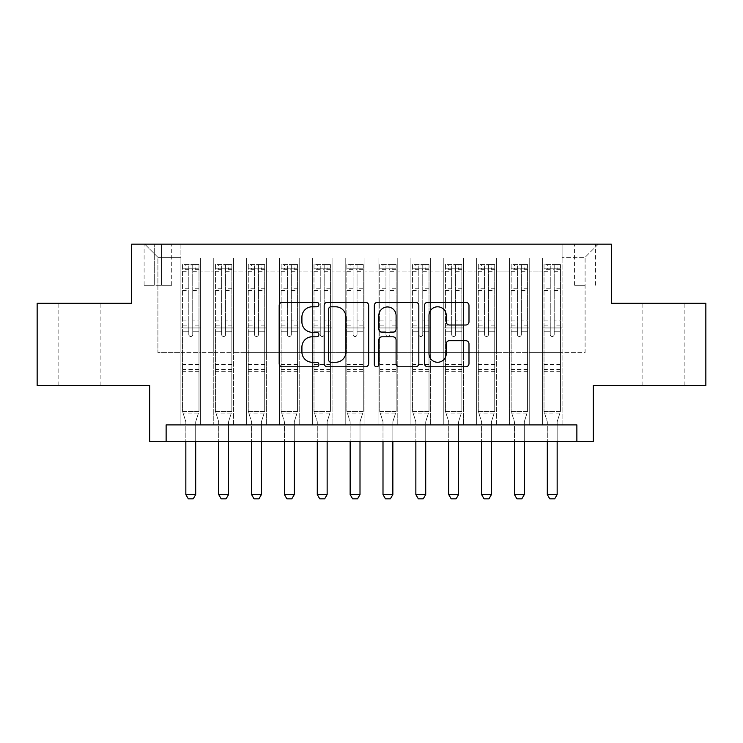 <?xml version="1.0" encoding="UTF-8"?>
<svg xmlns="http://www.w3.org/2000/svg" width="743" height="743" viewBox="0 0 743 743"><rect width="100%" height="100%" fill="white"/><g stroke="black" fill="none" stroke-linecap="round" stroke-linejoin="round"><path stroke-width="0.56" stroke-dasharray="3.71 2.79" d="M318.923 304.537A2.257 2.257 0 0 0 316.667 302.28L282.396 302.28A3.223 3.223 0 0 0 279.173 305.503L279.173 363.559A3.223 3.223 0 0 0 282.396 366.791L316.667 366.791A2.257 2.257 0 0 0 318.923 364.525A2.257 2.257 0 0 0 316.667 362.268L312.236 362.268A10.318 10.318 0 0 1 301.909 351.95L301.909 347.111A10.318 10.318 0 0 1 312.236 336.793L316.667 336.793A2.257 2.257 0 0 0 318.923 334.536A2.257 2.257 0 0 0 316.667 332.279L312.236 332.279A10.318 10.318 0 0 1 301.909 321.951L301.909 317.112A10.318 10.318 0 0 1 312.236 306.794L316.667 306.794A2.257 2.257 0 0 0 318.923 304.537M663.127 303.311L684.164 303.311L663.127 303.311M663.127 385.468L684.164 385.468L663.127 385.468M79.873 303.311L58.836 303.311L79.873 303.311M79.873 385.468L58.836 385.468L79.873 385.468M585.094 244.168L574.571 244.168L585.094 244.168M585.094 285.247L574.571 285.247L585.094 285.247M705.85 303.311L705.85 385.468L593.304 385.468L593.304 441.323L149.696 441.323L149.696 385.468L37.15 385.468L37.15 303.311L131.622 303.311L131.622 244.168L611.378 244.168L611.378 303.311L705.85 303.311M562.089 424.894L562.089 257.97L180.911 257.97L180.911 424.894L200.629 424.894L180.911 424.894L200.629 424.894L180.911 424.894L180.911 257.97L200.629 257.97L200.629 424.894L200.629 257.97L200.629 352.609L213.77 352.609L200.629 352.609L200.629 257.97L180.911 257.97L562.089 257.97L562.089 424.894L542.371 424.894L542.371 257.97L509.512 257.97L509.512 424.894L509.512 257.97L529.23 257.97L529.23 424.894L529.23 257.97L529.23 352.609L529.23 257.97L542.371 257.97L542.371 424.894L562.089 424.894L542.371 424.894L562.089 424.894L562.089 257.31L562.089 352.609L585.094 352.609L585.094 257.31L562.089 257.31L585.094 257.31L585.094 352.609L562.089 352.609L562.089 327.96L562.089 424.894M509.512 424.894L529.23 424.894L509.512 424.894L529.23 424.894L509.512 424.894L509.512 327.96L509.512 352.609L496.37 352.609L496.37 271.111L496.37 352.609L509.512 352.609L509.512 271.111L509.512 352.609L542.371 352.609L529.23 352.609L529.23 327.96L529.23 352.609L509.512 352.609L509.512 327.96L529.23 327.96L529.23 424.894L529.23 327.96L509.512 327.96L509.512 424.894M496.37 424.894L496.37 257.97L476.653 257.97L476.653 424.894L476.653 257.97L496.37 257.97L496.37 424.894L476.653 424.894L496.37 424.894L476.653 424.894L496.37 424.894L496.37 327.96L496.37 424.894M463.511 424.894L463.511 257.97L443.794 257.97L443.794 424.894L443.794 257.97L463.511 257.97L463.511 424.894L443.794 424.894L463.511 424.894L443.794 424.894L463.511 424.894L463.511 271.111L463.511 352.609L476.653 352.609L463.511 352.609L463.511 327.96L463.511 424.894M430.652 424.894L430.652 257.97L410.935 257.97L410.935 424.894L410.935 257.97L430.652 257.97L430.652 424.894L410.935 424.894L430.652 424.894L410.935 424.894L430.652 424.894L430.652 271.111L430.652 352.609L443.794 352.609L430.652 352.609L430.652 327.96L430.652 424.894M397.784 424.894L397.784 257.97L378.076 257.97L378.076 424.894L378.076 257.97L397.784 257.97L397.784 424.894L378.076 424.894L397.784 424.894L378.076 424.894L397.784 424.894L397.784 271.111L397.784 352.609L410.935 352.609L397.784 352.609L397.784 327.96L397.784 424.894M364.924 424.894L364.924 257.97L345.216 257.97L345.216 424.894L345.216 257.97L364.924 257.97L364.924 424.894L345.216 424.894L364.924 424.894L345.216 424.894L364.924 424.894L364.924 271.111L364.924 352.609L378.076 352.609L364.924 352.609L364.924 327.96L364.924 424.894M332.065 424.894L332.065 257.97L312.348 257.97L312.348 424.894L312.348 257.97L332.065 257.97L332.065 424.894L312.348 424.894L332.065 424.894L312.348 424.894L332.065 424.894L332.065 271.111L332.065 352.609L345.216 352.609L332.065 352.609L332.065 327.96L332.065 424.894M299.206 424.894L299.206 257.97L279.489 257.97L279.489 424.894L279.489 257.97L299.206 257.97L299.206 424.894L279.489 424.894L299.206 424.894L279.489 424.894L299.206 424.894L299.206 271.111L299.206 352.609L312.348 352.609L299.206 352.609L299.206 327.96L299.206 424.894M266.347 424.894L266.347 257.97L246.63 257.97L246.63 424.894L246.63 257.97L266.347 257.97L266.347 424.894L246.63 424.894L266.347 424.894L246.63 424.894L266.347 424.894L266.347 271.111L266.347 352.609L279.489 352.609L266.347 352.609L266.347 327.96L266.347 424.894M233.488 424.894L233.488 257.97L213.77 257.97L213.77 424.894L213.77 257.97L233.488 257.97L233.488 424.894L213.77 424.894L233.488 424.894L213.77 424.894L233.488 424.894L233.488 327.96L233.488 424.894M542.371 271.111L542.371 352.609L542.371 257.97L542.371 271.111L529.23 271.111L542.371 271.111M476.653 271.111L476.653 352.609L476.653 257.97L463.511 257.97L463.511 271.111L463.511 257.97L476.653 257.97L476.653 271.111L463.511 271.111L476.653 271.111M443.794 271.111L443.794 352.609L443.794 257.97L430.652 257.97L430.652 271.111L430.652 257.97L443.794 257.97L443.794 271.111L430.652 271.111L443.794 271.111M410.935 271.111L410.935 352.609L410.935 257.97L397.784 257.97L397.784 271.111L397.784 257.97L410.935 257.97L410.935 271.111L397.784 271.111L410.935 271.111M378.076 271.111L378.076 352.609L378.076 257.97L364.924 257.97L364.924 271.111L364.924 257.97L378.076 257.97L378.076 271.111L364.924 271.111L378.076 271.111M345.216 271.111L345.216 352.609L345.216 257.97L332.065 257.97L332.065 271.111L332.065 257.97L345.216 257.97L345.216 271.111L332.065 271.111L345.216 271.111M312.348 271.111L312.348 352.609L312.348 257.97L299.206 257.97L299.206 271.111L299.206 257.97L312.348 257.97L312.348 271.111L299.206 271.111L312.348 271.111M279.489 271.111L279.489 352.609L279.489 257.97L266.347 257.97L266.347 271.111L266.347 257.97L279.489 257.97L279.489 271.111L266.347 271.111L279.489 271.111M233.488 271.111L233.488 352.609L233.488 257.97L233.488 271.111L246.63 271.111L246.63 352.609L233.488 352.609L246.63 352.609L246.63 257.97L233.488 257.97L246.63 257.97L246.63 271.111L233.488 271.111M166.126 441.323L166.126 424.894L166.126 441.323L166.126 424.894L576.874 424.894L166.126 424.894L576.874 424.894L576.874 441.323M154.293 244.168L144.105 244.168L154.293 244.168L154.293 285.247L144.105 285.247L161.528 285.247L154.293 285.247L154.293 244.168M161.528 244.168L171.707 244.168L161.528 244.168L161.528 285.247L171.707 285.247L161.528 285.247L161.528 244.168M562.089 244.168L180.911 244.168L598.236 244.168L562.089 244.168L562.089 257.97L562.089 244.168M180.911 244.168L144.764 244.168L180.911 244.168L180.911 352.609L157.906 352.609L157.906 257.31L180.911 257.31L157.906 257.31L144.764 244.168L157.906 257.31L157.906 352.609L180.911 352.609L180.911 244.168M213.77 271.111L213.77 352.609L213.77 257.97L200.629 257.97L213.77 257.97L213.77 271.111L200.629 271.111L213.77 271.111M509.512 257.97L496.37 257.97L496.37 271.111L496.37 257.97L509.512 257.97L509.512 271.111L509.512 257.97M476.653 352.609L496.37 352.609L476.653 352.609L476.653 327.96L476.653 352.609M443.794 352.609L463.511 352.609L443.794 352.609L443.794 327.96L443.794 352.609M410.935 352.609L430.652 352.609L410.935 352.609L410.935 327.96L410.935 352.609M378.076 352.609L397.784 352.609L378.076 352.609L378.076 327.96L378.076 352.609M345.216 352.609L364.924 352.609L345.216 352.609L345.216 327.96L345.216 352.609M312.348 352.609L332.065 352.609L312.348 352.609L312.348 327.96L312.348 352.609M279.489 352.609L299.206 352.609L279.489 352.609L279.489 327.96L279.489 352.609M246.63 352.609L266.347 352.609L246.63 352.609L246.63 327.96L246.63 352.609M213.77 352.609L233.488 352.609L233.488 327.96L233.488 352.609L213.77 352.609L213.77 327.96L233.488 327.96L213.77 327.96L213.77 424.894L213.77 352.609M180.911 352.609L200.629 352.609L200.629 327.96L200.629 424.894L200.629 327.96L200.629 352.609L180.911 352.609L180.911 327.96L200.629 327.96L180.911 327.96L180.911 424.894L180.911 352.609M542.371 352.609L562.089 352.609L542.371 352.609L542.371 327.96L542.371 352.609M180.911 327.96L200.629 327.96L180.911 327.96M213.77 327.96L233.488 327.96L213.77 327.96M246.63 327.96L266.347 327.96L246.63 327.96L246.63 424.894L246.63 327.96L266.347 327.96L246.63 327.96M279.489 327.96L299.206 327.96L279.489 327.96L279.489 424.894L279.489 327.96L299.206 327.96L279.489 327.96M312.348 327.96L332.065 327.96L312.348 327.96L312.348 424.894L312.348 327.96L332.065 327.96L312.348 327.96M345.216 327.96L364.924 327.96L345.216 327.96L345.216 424.894L345.216 327.96L364.924 327.96L345.216 327.96M378.076 327.96L397.784 327.96L378.076 327.96L378.076 424.894L378.076 327.96L397.784 327.96L378.076 327.96M410.935 327.96L430.652 327.96L410.935 327.96L410.935 424.894L410.935 327.96L430.652 327.96L410.935 327.96M443.794 327.96L463.511 327.96L443.794 327.96L443.794 424.894L443.794 327.96L463.511 327.96L443.794 327.96M476.653 327.96L496.37 327.96L476.653 327.96L476.653 424.894L476.653 327.96L496.37 327.96L476.653 327.96M509.512 327.96L529.23 327.96L509.512 327.96M542.371 327.96L562.089 327.96L542.371 327.96L542.371 424.894L542.371 327.96L562.089 327.96L542.371 327.96M598.236 244.168L585.094 257.31L598.236 244.168M368.677 363.559L368.677 305.503A3.223 3.223 0 0 0 365.454 302.28L327.394 302.28A3.223 3.223 0 0 0 324.171 305.503L324.171 363.559A3.223 3.223 0 0 0 327.394 366.791L365.454 366.791A3.223 3.223 0 0 0 368.677 363.559M330.941 306.794A2.257 2.257 0 0 0 328.685 309.051L328.685 360.011A2.257 2.257 0 0 0 330.941 362.268L335.613 362.268A10.318 10.318 0 0 0 345.941 351.95L345.941 317.112A10.318 10.318 0 0 0 335.613 306.794L330.941 306.794M377.546 302.28L415.606 302.28A3.223 3.223 0 0 1 418.829 305.503L418.829 363.559A3.223 3.223 0 0 1 415.606 366.791L399.316 366.791A3.223 3.223 0 0 1 396.093 363.559L396.093 340.015A3.223 3.223 0 0 0 392.871 336.793L382.06 336.793A3.223 3.223 0 0 0 378.837 340.015L378.837 364.525A2.257 2.257 0 0 1 376.58 366.791A2.257 2.257 0 0 1 374.323 364.525L374.323 305.503A3.223 3.223 0 0 1 377.546 302.28M396.093 315.58A8.628 8.628 0 0 0 387.465 306.952A8.628 8.628 0 0 0 378.837 315.58L378.837 329.047A3.223 3.223 0 0 0 382.06 332.279L392.871 332.279A3.223 3.223 0 0 0 396.093 329.047L396.093 315.58M449.478 325.016L465.759 325.016A3.223 3.223 0 0 0 468.991 321.793L468.991 305.503A3.223 3.223 0 0 0 465.759 302.28L427.699 302.28A3.223 3.223 0 0 0 424.476 305.503L424.476 363.559A3.223 3.223 0 0 0 427.699 366.791L465.759 366.791A3.223 3.223 0 0 0 468.991 363.559L468.991 343.888A3.223 3.223 0 0 0 465.759 340.666L449.478 340.666A3.223 3.223 0 0 0 446.246 343.888L446.246 353.64A8.628 8.628 0 0 1 437.618 362.268A8.628 8.628 0 0 1 428.99 353.64L428.99 315.422A8.628 8.628 0 0 1 437.618 306.794A8.628 8.628 0 0 1 446.246 315.422L446.246 321.793A3.223 3.223 0 0 0 449.478 325.016M188.796 334.536A1.969 1.969 0 0 0 190.775 336.505A1.969 1.969 0 0 1 188.796 334.536L188.796 331.239L188.796 334.536M198.901 264.545L195.697 264.545L195.697 268.808L198.985 268.817L198.985 264.545L182.555 264.545L182.555 411.427L182.555 331.239L188.796 331.239L188.796 325.155L182.555 325.155M182.555 264.545L182.555 331.239L188.796 331.239L188.796 269.672C190.106 268.529 191.425 268.529 192.743 269.672L192.743 320.892L198.985 320.892L198.985 411.427L182.555 411.427L185.685 421.272A3.288 3.288 0 0 1 185.843 422.265L185.843 494.559L195.697 494.559L195.697 422.265A3.288 3.288 0 0 1 195.855 421.272L198.985 411.427L182.555 411.427L185.685 421.272A3.288 3.288 0 0 1 185.843 422.265L185.843 441.323M198.985 268.817L198.985 320.892M198.985 264.545L198.985 411.427L198.195 413.925L183.354 413.925L198.195 413.925L195.855 421.272A3.288 3.288 0 0 0 195.697 422.265L195.697 441.323M195.697 264.545L182.639 264.545M195.697 268.808L185.843 268.808L185.843 264.545M182.555 268.817L198.901 268.808M182.639 268.808L185.843 268.808M192.743 334.536A1.969 1.969 0 0 1 190.775 336.505A1.969 1.969 0 0 0 192.743 334.536L192.743 331.239L192.743 334.536M198.985 325.155L192.743 325.155L192.743 331.239L192.743 320.892M192.743 325.155L192.743 264.945L188.796 264.945L188.796 325.155M198.985 371.333L182.555 371.333M185.843 494.559L188.304 498.832L193.236 498.832L195.697 494.559M188.796 269.672L188.796 264.945M192.743 269.672L192.743 264.945M221.655 334.536A1.969 1.969 0 0 0 223.634 336.505A1.969 1.969 0 0 1 221.655 334.536L221.655 331.239L221.655 334.536M231.76 264.545L228.556 264.545L228.556 268.808L231.844 268.817L231.844 264.545L215.414 264.545L215.414 411.427L215.414 331.239L221.655 331.239L221.655 325.155L215.414 325.155M215.414 264.545L215.414 331.239L221.655 331.239L221.655 269.672C222.974 268.529 224.284 268.529 225.603 269.672L225.603 320.892L231.844 320.892L231.844 411.427L215.414 411.427L218.544 421.272A3.288 3.288 0 0 1 218.702 422.265L218.702 494.559L228.556 494.559L228.556 422.265A3.288 3.288 0 0 1 228.714 421.272L231.844 411.427L215.414 411.427L218.544 421.272A3.288 3.288 0 0 1 218.702 422.265L218.702 441.323M231.844 268.817L231.844 320.892M231.844 264.545L231.844 411.427L231.054 413.925L216.213 413.925L231.054 413.925L228.714 421.272A3.288 3.288 0 0 0 228.556 422.265L228.556 441.323M228.556 264.545L215.498 264.545M228.556 268.808L218.702 268.808L218.702 264.545M215.414 268.817L231.76 268.808M215.498 268.808L218.702 268.808M225.603 334.536A1.969 1.969 0 0 1 223.634 336.505A1.969 1.969 0 0 0 225.603 334.536L225.603 331.239L225.603 334.536M231.844 325.155L225.603 325.155L225.603 331.239L225.603 320.892M225.603 325.155L225.603 264.945L221.655 264.945L221.655 325.155M231.844 371.333L215.414 371.333M218.702 494.559L221.163 498.832L226.095 498.832L228.556 494.559M221.655 269.672L221.655 264.945M225.603 269.672L225.603 264.945M254.515 334.536A1.969 1.969 0 0 0 256.493 336.505A1.969 1.969 0 0 1 254.515 334.536L254.515 331.239L254.515 334.536M264.619 264.545L261.415 264.545L261.415 268.808L264.703 268.817L264.703 264.545L248.273 264.545L248.273 411.427L248.273 331.239L254.515 331.239L254.515 325.155L248.273 325.155M248.273 264.545L248.273 331.239L254.515 331.239L254.515 269.672C255.833 268.529 257.143 268.529 258.462 269.672L258.462 320.892L264.703 320.892L264.703 411.427L248.273 411.427L251.403 421.272A3.288 3.288 0 0 1 251.561 422.265L251.561 494.559L261.415 494.559L261.415 422.265A3.288 3.288 0 0 1 261.573 421.272L264.703 411.427L248.273 411.427L251.403 421.272A3.288 3.288 0 0 1 251.561 422.265L251.561 441.323M264.703 268.817L264.703 320.892M264.703 264.545L264.703 411.427L263.914 413.925L249.072 413.925L263.914 413.925L261.573 421.272A3.288 3.288 0 0 0 261.415 422.265L261.415 441.323M261.415 264.545L248.357 264.545M261.415 268.808L251.561 268.808L251.561 264.545M248.273 268.817L264.619 268.808M248.357 268.808L251.561 268.808M258.462 334.536A1.969 1.969 0 0 1 256.493 336.505A1.969 1.969 0 0 0 258.462 334.536L258.462 331.239L258.462 334.536M264.703 325.155L258.462 325.155L258.462 331.239L258.462 320.892M258.462 325.155L258.462 264.945L254.515 264.945L254.515 325.155M264.703 371.333L248.273 371.333M251.561 494.559L254.022 498.832L258.954 498.832L261.415 494.559M254.515 269.672L254.515 264.945M258.462 269.672L258.462 264.945M287.383 334.536A1.969 1.969 0 0 0 289.352 336.505A1.969 1.969 0 0 1 287.383 334.536L287.383 331.239L287.383 334.536M297.479 264.545L294.284 264.545L294.284 268.808L297.562 268.817L297.562 264.545L281.133 264.545L281.133 411.427L281.133 331.239L287.383 331.239L287.383 325.155L281.133 325.155M281.133 264.545L281.133 331.239L287.383 331.239L287.383 269.672C288.693 268.529 290.002 268.529 291.321 269.672L291.321 320.892L297.562 320.892L297.562 411.427L281.133 411.427L284.263 421.272A3.288 3.288 0 0 1 284.42 422.265L284.42 494.559L294.284 494.559L294.284 422.265A3.288 3.288 0 0 1 294.432 421.272L297.562 411.427L281.133 411.427L284.263 421.272A3.288 3.288 0 0 1 284.42 422.265L284.42 441.323M297.562 268.817L297.562 320.892M297.562 264.545L297.562 411.427L296.773 413.925L281.931 413.925L296.773 413.925L294.432 421.272A3.288 3.288 0 0 0 294.284 422.265L294.284 441.323M294.284 264.545L281.216 264.545M294.284 268.808L284.42 268.808L284.42 264.545M281.133 268.817L297.479 268.808M281.216 268.808L284.42 268.808M291.321 334.536A1.969 1.969 0 0 1 289.352 336.505A1.969 1.969 0 0 0 291.321 334.536L291.321 331.239L291.321 334.536M297.562 325.155L291.321 325.155L291.321 331.239L291.321 320.892M291.321 325.155L291.321 264.945L287.383 264.945L287.383 325.155M297.562 371.333L281.133 371.333M284.42 494.559L286.882 498.832L291.813 498.832L294.284 494.559M287.383 269.672L287.383 264.945M291.321 269.672L291.321 264.945M320.242 334.536A1.969 1.969 0 0 0 322.211 336.505A1.969 1.969 0 0 1 320.242 334.536L320.242 331.239L320.242 334.536M330.347 264.545L327.143 264.545L327.143 268.808L330.421 268.817L330.421 264.545L313.992 264.545L313.992 411.427L313.992 331.239L320.242 331.239L320.242 325.155L313.992 325.155M313.992 264.545L313.992 331.239L320.242 331.239L320.242 269.672C321.552 268.529 322.861 268.529 324.18 269.672L324.18 320.892L330.421 320.892L330.421 411.427L313.992 411.427L317.131 421.272A3.288 3.288 0 0 1 317.28 422.265L317.28 494.559L327.143 494.559L327.143 422.265A3.288 3.288 0 0 1 327.291 421.272L330.421 411.427L313.992 411.427L317.131 421.272A3.288 3.288 0 0 1 317.28 422.265L317.28 441.323M330.421 268.817L330.421 320.892M330.421 264.545L330.421 411.427L329.632 413.925L314.791 413.925L329.632 413.925L327.291 421.272A3.288 3.288 0 0 0 327.143 422.265L327.143 441.323M327.143 264.545L314.075 264.545M327.143 268.808L317.28 268.808L317.28 264.545M313.992 268.817L330.347 268.808M314.075 268.808L317.28 268.808M324.18 334.536A1.969 1.969 0 0 1 322.211 336.505A1.969 1.969 0 0 0 324.18 334.536L324.18 331.239L324.18 334.536M330.421 325.155L324.18 325.155L324.18 331.239L324.18 320.892M324.18 325.155L324.18 264.945L320.242 264.945L320.242 325.155M330.421 371.333L313.992 371.333M317.28 494.559L319.75 498.832L324.672 498.832L327.143 494.559M320.242 269.672L320.242 264.945M324.18 269.672L324.18 264.945M353.101 334.536A1.969 1.969 0 0 0 355.07 336.505A1.969 1.969 0 0 1 353.101 334.536L353.101 331.239L353.101 334.536M363.206 264.545L360.002 264.545L360.002 268.808L363.281 268.817L363.281 264.545L346.851 264.545L346.851 411.427L346.851 331.239L353.101 331.239L353.101 325.155L346.851 325.155M346.851 264.545L346.851 331.239L353.101 331.239L353.101 269.672C354.411 268.529 355.721 268.529 357.039 269.672L357.039 320.892L363.281 320.892L363.281 411.427L346.851 411.427L349.99 421.272A3.288 3.288 0 0 1 350.139 422.265L350.139 494.559L360.002 494.559L360.002 422.265A3.288 3.288 0 0 1 360.151 421.272L363.281 411.427L346.851 411.427L349.99 421.272A3.288 3.288 0 0 1 350.139 422.265L350.139 441.323M363.281 268.817L363.281 320.892M363.281 264.545L363.281 411.427L362.491 413.925L347.65 413.925L362.491 413.925L360.151 421.272A3.288 3.288 0 0 0 360.002 422.265L360.002 441.323M360.002 264.545L346.935 264.545M360.002 268.808L350.139 268.808L350.139 264.545M346.851 268.817L363.206 268.808M346.935 268.808L350.139 268.808M357.039 334.536A1.969 1.969 0 0 1 355.07 336.505A1.969 1.969 0 0 0 357.039 334.536L357.039 331.239L357.039 334.536M363.281 325.155L357.039 325.155L357.039 331.239L357.039 320.892M357.039 325.155L357.039 264.945L353.101 264.945L353.101 325.155M363.281 371.333L346.851 371.333M350.139 494.559L352.609 498.832L357.532 498.832L360.002 494.559M353.101 269.672L353.101 264.945M357.039 269.672L357.039 264.945M385.961 334.536A1.969 1.969 0 0 0 387.93 336.505A1.969 1.969 0 0 1 385.961 334.536L385.961 331.239L385.961 334.536M396.065 264.545L392.861 264.545L392.861 268.808L396.149 268.817L396.149 264.545L379.719 264.545L379.719 411.427L379.719 331.239L385.961 331.239L385.961 325.155L379.719 325.155M379.719 264.545L379.719 331.239L385.961 331.239L385.961 269.672C387.27 268.529 388.58 268.529 389.899 269.672L389.899 320.892L396.149 320.892L396.149 411.427L379.719 411.427L382.849 421.272A3.288 3.288 0 0 1 382.998 422.265L382.998 494.559L392.861 494.559L392.861 422.265A3.288 3.288 0 0 1 393.01 421.272L396.149 411.427L379.719 411.427L382.849 421.272A3.288 3.288 0 0 1 382.998 422.265L382.998 441.323M396.149 268.817L396.149 320.892M396.149 264.545L396.149 411.427L395.35 413.925L380.509 413.925L395.35 413.925L393.01 421.272A3.288 3.288 0 0 0 392.861 422.265L392.861 441.323M392.861 264.545L379.794 264.545M392.861 268.808L382.998 268.808L382.998 264.545M379.719 268.817L396.065 268.808M379.794 268.808L382.998 268.808M389.899 334.536A1.969 1.969 0 0 1 387.93 336.505A1.969 1.969 0 0 0 389.899 334.536L389.899 331.239L389.899 334.536M396.149 325.155L389.899 325.155L389.899 331.239L389.899 320.892M389.899 325.155L389.899 264.945L385.961 264.945L385.961 325.155M396.149 371.333L379.719 371.333M382.998 494.559L385.468 498.832L390.391 498.832L392.861 494.559M385.961 269.672L385.961 264.945M389.899 269.672L389.899 264.945M418.82 334.536A1.969 1.969 0 0 0 420.789 336.505A1.969 1.969 0 0 1 418.82 334.536L418.82 331.239L418.82 334.536M428.925 264.545L425.72 264.545L425.72 268.808L429.008 268.817L429.008 264.545L412.579 264.545L412.579 411.427L412.579 331.239L418.82 331.239L418.82 325.155L412.579 325.155M412.579 264.545L412.579 331.239L418.82 331.239L418.82 269.672C420.129 268.529 421.448 268.529 422.758 269.672L422.758 320.892L429.008 320.892L429.008 411.427L412.579 411.427L415.709 421.272A3.288 3.288 0 0 1 415.857 422.265L415.857 494.559L425.72 494.559L425.72 422.265A3.288 3.288 0 0 1 425.869 421.272L429.008 411.427L412.579 411.427L415.709 421.272A3.288 3.288 0 0 1 415.857 422.265L415.857 441.323M429.008 268.817L429.008 320.892M429.008 264.545L429.008 411.427L428.209 413.925L413.368 413.925L428.209 413.925L425.869 421.272A3.288 3.288 0 0 0 425.72 422.265L425.72 441.323M425.72 264.545L412.653 264.545M425.72 268.808L415.857 268.808L415.857 264.545M412.579 268.817L428.925 268.808M412.653 268.808L415.857 268.808M422.758 334.536A1.969 1.969 0 0 1 420.789 336.505A1.969 1.969 0 0 0 422.758 334.536L422.758 331.239L422.758 334.536M429.008 325.155L422.758 325.155L422.758 331.239L422.758 320.892M422.758 325.155L422.758 264.945L418.82 264.945L418.82 325.155M429.008 371.333L412.579 371.333M415.857 494.559L418.328 498.832L423.25 498.832L425.72 494.559M418.82 269.672L418.82 264.945M422.758 269.672L422.758 264.945M451.679 334.536A1.969 1.969 0 0 0 453.648 336.505A1.969 1.969 0 0 1 451.679 334.536L451.679 331.239L451.679 334.536M461.784 264.545L458.58 264.545L458.58 268.808L461.867 268.817L461.867 264.545L445.438 264.545L445.438 411.427L445.438 331.239L451.679 331.239L451.679 325.155L445.438 325.155M445.438 264.545L445.438 331.239L451.679 331.239L451.679 269.672C452.989 268.529 454.307 268.529 455.617 269.672L455.617 320.892L461.867 320.892L461.867 411.427L445.438 411.427L448.568 421.272A3.288 3.288 0 0 1 448.716 422.265L448.716 494.559L458.58 494.559L458.58 422.265A3.288 3.288 0 0 1 458.737 421.272L461.867 411.427L445.438 411.427L448.568 421.272A3.288 3.288 0 0 1 448.716 422.265L448.716 441.323M461.867 268.817L461.867 320.892M461.867 264.545L461.867 411.427L461.069 413.925L446.227 413.925L461.069 413.925L458.737 421.272A3.288 3.288 0 0 0 458.58 422.265L458.58 441.323M458.58 264.545L445.521 264.545M458.58 268.808L448.716 268.808L448.716 264.545M445.438 268.817L461.784 268.808M445.521 268.808L448.716 268.808M455.617 334.536A1.969 1.969 0 0 1 453.648 336.505A1.969 1.969 0 0 0 455.617 334.536L455.617 331.239L455.617 334.536M461.867 325.155L455.617 325.155L455.617 331.239L455.617 320.892M455.617 325.155L455.617 264.945L451.679 264.945L451.679 325.155M461.867 371.333L445.438 371.333M448.716 494.559L451.187 498.832L456.118 498.832L458.58 494.559M451.679 269.672L451.679 264.945M455.617 269.672L455.617 264.945M484.538 334.536A1.969 1.969 0 0 0 486.507 336.505A1.969 1.969 0 0 1 484.538 334.536L484.538 331.239L484.538 334.536M494.643 264.545L491.439 264.545L491.439 268.808L494.727 268.817L494.727 264.545L478.297 264.545L478.297 411.427L478.297 331.239L484.538 331.239L484.538 325.155L478.297 325.155M478.297 264.545L478.297 331.239L484.538 331.239L484.538 269.672C485.848 268.529 487.167 268.529 488.485 269.672L488.485 320.892L494.727 320.892L494.727 411.427L478.297 411.427L481.427 421.272A3.288 3.288 0 0 1 481.585 422.265L481.585 494.559L491.439 494.559L491.439 422.265A3.288 3.288 0 0 1 491.597 421.272L494.727 411.427L478.297 411.427L481.427 421.272A3.288 3.288 0 0 1 481.585 422.265L481.585 441.323M494.727 268.817L494.727 320.892M494.727 264.545L494.727 411.427L493.928 413.925L479.086 413.925L493.928 413.925L491.597 421.272A3.288 3.288 0 0 0 491.439 422.265L491.439 441.323M491.439 264.545L478.381 264.545M491.439 268.808L481.585 268.808L481.585 264.545M478.297 268.817L494.643 268.808M478.381 268.808L481.585 268.808M488.485 334.536A1.969 1.969 0 0 1 486.507 336.505A1.969 1.969 0 0 0 488.485 334.536L488.485 331.239L488.485 334.536M494.727 325.155L488.485 325.155L488.485 331.239L488.485 320.892M488.485 325.155L488.485 264.945L484.538 264.945L484.538 325.155M494.727 371.333L478.297 371.333M481.585 494.559L484.046 498.832L488.978 498.832L491.439 494.559M484.538 269.672L484.538 264.945M488.485 269.672L488.485 264.945M517.397 334.536A1.969 1.969 0 0 0 519.366 336.505A1.969 1.969 0 0 1 517.397 334.536L517.397 331.239L517.397 334.536M527.502 264.545L524.298 264.545L524.298 268.808L527.586 268.817L527.586 264.545L511.156 264.545L511.156 411.427L511.156 331.239L517.397 331.239L517.397 325.155L511.156 325.155M511.156 264.545L511.156 331.239L517.397 331.239L517.397 269.672C518.707 268.529 520.026 268.529 521.345 269.672L521.345 320.892L527.586 320.892L527.586 411.427L511.156 411.427L514.286 421.272A3.288 3.288 0 0 1 514.444 422.265L514.444 494.559L524.298 494.559L524.298 422.265A3.288 3.288 0 0 1 524.456 421.272L527.586 411.427L511.156 411.427L514.286 421.272A3.288 3.288 0 0 1 514.444 422.265L514.444 441.323M527.586 268.817L527.586 320.892M527.586 264.545L527.586 411.427L526.787 413.925L511.946 413.925L526.787 413.925L524.456 421.272A3.288 3.288 0 0 0 524.298 422.265L524.298 441.323M524.298 264.545L511.24 264.545M524.298 268.808L514.444 268.808L514.444 264.545M511.156 268.817L527.502 268.808M511.24 268.808L514.444 268.808M521.345 334.536A1.969 1.969 0 0 1 519.366 336.505A1.969 1.969 0 0 0 521.345 334.536L521.345 331.239L521.345 334.536M527.586 325.155L521.345 325.155L521.345 331.239L521.345 320.892M521.345 325.155L521.345 264.945L517.397 264.945L517.397 325.155M527.586 371.333L511.156 371.333M514.444 494.559L516.905 498.832L521.837 498.832L524.298 494.559M517.397 269.672L517.397 264.945M521.345 269.672L521.345 264.945M550.257 334.536A1.969 1.969 0 0 0 552.225 336.505A1.969 1.969 0 0 1 550.257 334.536L550.257 331.239L550.257 334.536M560.361 264.545L557.157 264.545L557.157 268.808L560.445 268.817L560.445 264.545L544.015 264.545L544.015 411.427L544.015 331.239L550.257 331.239L550.257 325.155L544.015 325.155M544.015 264.545L544.015 331.239L550.257 331.239L550.257 269.672C551.566 268.529 552.885 268.529 554.204 269.672L554.204 320.892L560.445 320.892L560.445 411.427L544.015 411.427L547.145 421.272A3.288 3.288 0 0 1 547.303 422.265L547.303 494.559L557.157 494.559L557.157 422.265A3.288 3.288 0 0 1 557.315 421.272L560.445 411.427L544.015 411.427L547.145 421.272A3.288 3.288 0 0 1 547.303 422.265L547.303 441.323M560.445 268.817L560.445 320.892M560.445 264.545L560.445 411.427L559.646 413.925L544.805 413.925L559.646 413.925L557.315 421.272A3.288 3.288 0 0 0 557.157 422.265L557.157 441.323M557.157 264.545L544.099 264.545M557.157 268.808L547.303 268.808L547.303 264.545M544.015 268.817L560.361 268.808M544.099 268.808L547.303 268.808M554.204 334.536A1.969 1.969 0 0 1 552.225 336.505A1.969 1.969 0 0 0 554.204 334.536L554.204 331.239L554.204 334.536M560.445 325.155L554.204 325.155L554.204 331.239L554.204 320.892M554.204 325.155L554.204 264.945L550.257 264.945L550.257 325.155M560.445 371.333L544.015 371.333M547.303 494.559L549.764 498.832L554.696 498.832L557.157 494.559M550.257 269.672L550.257 264.945M554.204 269.672L554.204 264.945M509.512 271.111L496.37 271.111L509.512 271.111M198.985 364.432L182.555 364.432M198.985 331.239L192.743 331.239L198.985 331.239M182.555 320.892L188.796 320.892M188.796 288.739L182.555 288.739M198.985 288.739L192.743 288.739M182.555 290.652L188.796 290.652M192.743 290.652L198.985 290.652M188.796 269.337L182.555 269.337M182.555 271.26L188.796 271.26M198.985 269.337L192.743 269.337M192.743 271.26L198.985 271.26M198.985 369.485L182.555 369.485M231.844 364.432L215.414 364.432M231.844 331.239L225.603 331.239L231.844 331.239M215.414 320.892L221.655 320.892M221.655 288.739L215.414 288.739M231.844 288.739L225.603 288.739M215.414 290.652L221.655 290.652M225.603 290.652L231.844 290.652M221.655 269.337L215.414 269.337M215.414 271.26L221.655 271.26M231.844 269.337L225.603 269.337M225.603 271.26L231.844 271.26M231.844 369.485L215.414 369.485M264.703 364.432L248.273 364.432M264.703 331.239L258.462 331.239L264.703 331.239M248.273 320.892L254.515 320.892M254.515 288.739L248.273 288.739M264.703 288.739L258.462 288.739M248.273 290.652L254.515 290.652M258.462 290.652L264.703 290.652M254.515 269.337L248.273 269.337M248.273 271.26L254.515 271.26M264.703 269.337L258.462 269.337M258.462 271.26L264.703 271.26M264.703 369.485L248.273 369.485M297.562 364.432L281.133 364.432M297.562 331.239L291.321 331.239L297.562 331.239M281.133 320.892L287.383 320.892M287.383 288.739L281.133 288.739M297.562 288.739L291.321 288.739M281.133 290.652L287.383 290.652M291.321 290.652L297.562 290.652M287.383 269.337L281.133 269.337M281.133 271.26L287.383 271.26M297.562 269.337L291.321 269.337M291.321 271.26L297.562 271.26M297.562 369.485L281.133 369.485M330.421 364.432L313.992 364.432M330.421 331.239L324.18 331.239L330.421 331.239M313.992 320.892L320.242 320.892M320.242 288.739L313.992 288.739M330.421 288.739L324.18 288.739M313.992 290.652L320.242 290.652M324.18 290.652L330.421 290.652M320.242 269.337L313.992 269.337M313.992 271.26L320.242 271.26M330.421 269.337L324.18 269.337M324.18 271.26L330.421 271.26M330.421 369.485L313.992 369.485M363.281 364.432L346.851 364.432M363.281 331.239L357.039 331.239L363.281 331.239M346.851 320.892L353.101 320.892M353.101 288.739L346.851 288.739M363.281 288.739L357.039 288.739M346.851 290.652L353.101 290.652M357.039 290.652L363.281 290.652M353.101 269.337L346.851 269.337M346.851 271.26L353.101 271.26M363.281 269.337L357.039 269.337M357.039 271.26L363.281 271.26M363.281 369.485L346.851 369.485M396.149 364.432L379.719 364.432M396.149 331.239L389.899 331.239L396.149 331.239M379.719 320.892L385.961 320.892M385.961 288.739L379.719 288.739M396.149 288.739L389.899 288.739M379.719 290.652L385.961 290.652M389.899 290.652L396.149 290.652M385.961 269.337L379.719 269.337M379.719 271.26L385.961 271.26M396.149 269.337L389.899 269.337M389.899 271.26L396.149 271.26M396.149 369.485L379.719 369.485M429.008 364.432L412.579 364.432M429.008 331.239L422.758 331.239L429.008 331.239M412.579 320.892L418.82 320.892M418.82 288.739L412.579 288.739M429.008 288.739L422.758 288.739M412.579 290.652L418.82 290.652M422.758 290.652L429.008 290.652M418.82 269.337L412.579 269.337M412.579 271.26L418.82 271.26M429.008 269.337L422.758 269.337M422.758 271.26L429.008 271.26M429.008 369.485L412.579 369.485M461.867 364.432L445.438 364.432M461.867 331.239L455.617 331.239L461.867 331.239M445.438 320.892L451.679 320.892M451.679 288.739L445.438 288.739M461.867 288.739L455.617 288.739M445.438 290.652L451.679 290.652M455.617 290.652L461.867 290.652M451.679 269.337L445.438 269.337M445.438 271.26L451.679 271.26M461.867 269.337L455.617 269.337M455.617 271.26L461.867 271.26M461.867 369.485L445.438 369.485M494.727 364.432L478.297 364.432M494.727 331.239L488.485 331.239L494.727 331.239M478.297 320.892L484.538 320.892M484.538 288.739L478.297 288.739M494.727 288.739L488.485 288.739M478.297 290.652L484.538 290.652M488.485 290.652L494.727 290.652M484.538 269.337L478.297 269.337M478.297 271.26L484.538 271.26M494.727 269.337L488.485 269.337M488.485 271.26L494.727 271.26M494.727 369.485L478.297 369.485M527.586 364.432L511.156 364.432M527.586 331.239L521.345 331.239L527.586 331.239M511.156 320.892L517.397 320.892M517.397 288.739L511.156 288.739M527.586 288.739L521.345 288.739M511.156 290.652L517.397 290.652M521.345 290.652L527.586 290.652M517.397 269.337L511.156 269.337M511.156 271.26L517.397 271.26M527.586 269.337L521.345 269.337M521.345 271.26L527.586 271.26M527.586 369.485L511.156 369.485M560.445 364.432L544.015 364.432M560.445 331.239L554.204 331.239L560.445 331.239M544.015 320.892L550.257 320.892M550.257 288.739L544.015 288.739M560.445 288.739L554.204 288.739M544.015 290.652L550.257 290.652M554.204 290.652L560.445 290.652M550.257 269.337L544.015 269.337M544.015 271.26L550.257 271.26M560.445 269.337L554.204 269.337M554.204 271.26L560.445 271.26M560.445 369.485L544.015 369.485M642.101 385.468L642.101 303.311M58.836 385.468L58.836 303.311M574.571 285.247L574.571 244.168M144.105 285.247L144.105 244.168M171.707 285.247L171.707 244.168M595.607 285.247L595.607 244.168M100.899 385.468L100.899 303.311M684.164 385.468L684.164 303.311"/><path stroke-width="1.11" d="M318.923 304.537A2.257 2.257 0 0 0 316.667 302.28L282.396 302.28A3.223 3.223 0 0 0 279.173 305.503L279.173 363.559A3.223 3.223 0 0 0 282.396 366.791L316.667 366.791A2.257 2.257 0 0 0 318.923 364.525A2.257 2.257 0 0 0 316.667 362.268L312.236 362.268A10.318 10.318 0 0 1 301.909 351.95L301.909 347.111A10.318 10.318 0 0 1 312.236 336.793L316.667 336.793A2.257 2.257 0 0 0 318.923 334.536A2.257 2.257 0 0 0 316.667 332.279L312.236 332.279A10.318 10.318 0 0 1 301.909 321.951L301.909 317.112A10.318 10.318 0 0 1 312.236 306.794L316.667 306.794A2.257 2.257 0 0 0 318.923 304.537M465.759 325.016A3.223 3.223 0 0 0 468.991 321.793L468.991 305.503A3.223 3.223 0 0 0 465.759 302.28L427.699 302.28A3.223 3.223 0 0 0 424.476 305.503L424.476 363.559A3.223 3.223 0 0 0 427.699 366.791L465.759 366.791A3.223 3.223 0 0 0 468.991 363.559L468.991 343.888A3.223 3.223 0 0 0 465.759 340.666L449.478 340.666A3.223 3.223 0 0 0 446.246 343.888L446.246 353.64A8.628 8.628 0 0 1 437.618 362.268A8.628 8.628 0 0 1 428.99 353.64L428.99 315.422A8.628 8.628 0 0 1 437.618 306.794A8.628 8.628 0 0 1 446.246 315.422L446.246 321.793A3.223 3.223 0 0 0 449.478 325.016L465.759 325.016M576.874 441.323L593.304 441.323L593.304 385.468L705.85 385.468L705.85 303.311L611.378 303.311L611.378 244.168L131.622 244.168L131.622 303.311L37.15 303.311L37.15 385.468L149.696 385.468L149.696 441.323L576.874 441.323L576.874 424.894L166.126 424.894L166.126 441.323M368.677 305.503A3.223 3.223 0 0 0 365.454 302.28L327.394 302.28A3.223 3.223 0 0 0 324.171 305.503L324.171 363.559A3.223 3.223 0 0 0 327.394 366.791L365.454 366.791A3.223 3.223 0 0 0 368.677 363.559L368.677 305.503M377.546 302.28L415.606 302.28A3.223 3.223 0 0 1 418.829 305.503L418.829 363.559A3.223 3.223 0 0 1 415.606 366.791L399.316 366.791A3.223 3.223 0 0 1 396.093 363.559L396.093 340.015A3.223 3.223 0 0 0 392.871 336.793L382.06 336.793A3.223 3.223 0 0 0 378.837 340.015L378.837 364.525A2.257 2.257 0 0 1 376.58 366.791A2.257 2.257 0 0 1 374.323 364.525L374.323 305.503A3.223 3.223 0 0 1 377.546 302.28M330.941 306.794A2.257 2.257 0 0 0 328.685 309.051L328.685 360.011A2.257 2.257 0 0 0 330.941 362.268L335.613 362.268A10.318 10.318 0 0 0 345.941 351.95L345.941 317.112A10.318 10.318 0 0 0 335.613 306.794L330.941 306.794M396.093 315.58A8.628 8.628 0 0 0 387.465 306.952A8.628 8.628 0 0 0 378.837 315.58L378.837 329.047A3.223 3.223 0 0 0 382.06 332.279L392.871 332.279A3.223 3.223 0 0 0 396.093 329.047L396.093 315.58M185.843 441.323L185.843 494.559L195.697 494.559L195.697 441.323M195.697 494.559L193.236 498.832L188.304 498.832L185.843 494.559M218.702 441.323L218.702 494.559L228.556 494.559L228.556 441.323M228.556 494.559L226.095 498.832L221.163 498.832L218.702 494.559M251.561 441.323L251.561 494.559L261.415 494.559L261.415 441.323M261.415 494.559L258.954 498.832L254.022 498.832L251.561 494.559M284.42 441.323L284.42 494.559L294.284 494.559L294.284 441.323M294.284 494.559L291.813 498.832L286.882 498.832L284.42 494.559M317.28 441.323L317.28 494.559L327.143 494.559L327.143 441.323M327.143 494.559L324.672 498.832L319.75 498.832L317.28 494.559M350.139 441.323L350.139 494.559L360.002 494.559L360.002 441.323M360.002 494.559L357.532 498.832L352.609 498.832L350.139 494.559M382.998 441.323L382.998 494.559L392.861 494.559L392.861 441.323M392.861 494.559L390.391 498.832L385.468 498.832L382.998 494.559M415.857 441.323L415.857 494.559L425.72 494.559L425.72 441.323M425.72 494.559L423.25 498.832L418.328 498.832L415.857 494.559M448.716 441.323L448.716 494.559L458.58 494.559L458.58 441.323M458.58 494.559L456.118 498.832L451.187 498.832L448.716 494.559M481.585 441.323L481.585 494.559L491.439 494.559L491.439 441.323M491.439 494.559L488.978 498.832L484.046 498.832L481.585 494.559M514.444 441.323L514.444 494.559L524.298 494.559L524.298 441.323M524.298 494.559L521.837 498.832L516.905 498.832L514.444 494.559M547.303 441.323L547.303 494.559L557.157 494.559L557.157 441.323M557.157 494.559L554.696 498.832L549.764 498.832L547.303 494.559"/></g></svg>
